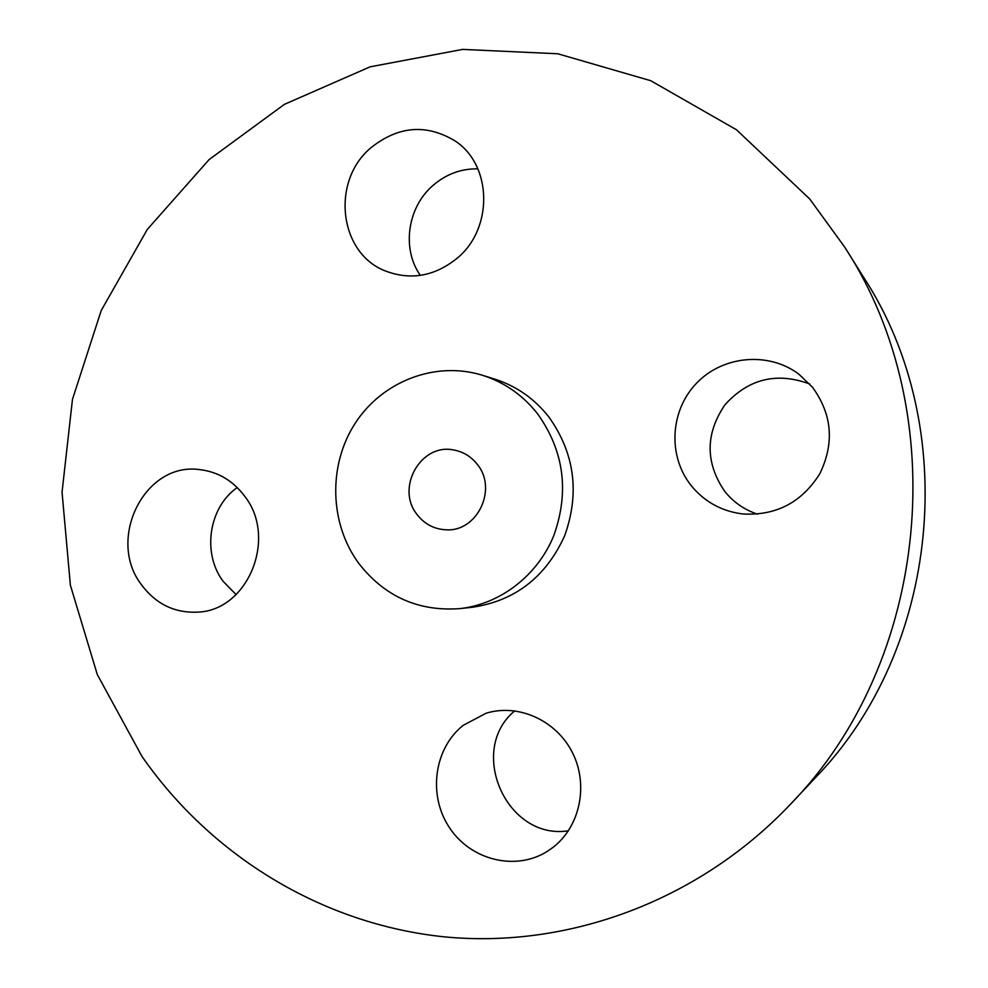 <?xml version="1.0" encoding="UTF-8"?>
<svg xmlns="http://www.w3.org/2000/svg" width="988" height="988" viewBox="0 0 988 988"><rect width="100%" height="100%" fill="white"/><g stroke="black" fill="none" stroke-linecap="round" stroke-linejoin="round"><path stroke-width="1.48" d="M463.211 725.328C434.065 748.422 427.742 795.068 449.33 827.475C470.535 860.14 515.6 871.502 547.438 851.273L552.971 847.408C580.203 826.548 588.799 784.682 572.373 752.51C556.17 720.215 518.169 703.271 486.022 713.262L463.211 725.328M514.76 710.841C466.867 750.213 506.56 840.615 568.433 830.785M809.777 199.033L736.431 129.737L650.746 80.707L557.788 53.772L462.643 49.4L370.08 66.838L284.371 104.37L209.147 159.55L147.335 229.377L101.233 310.504L72.47 399.35L62.046 492.197L70.383 585.229L97.306 674.582L141.988 756.438C210.728 855.312 321.384 924.175 444.489 936.871C567.445 948.789 698.491 901.439 790.536 804.17C929.597 661.602 953.679 413.774 844.678 247.099L809.777 199.033M459.729 608.633L472.523 607.25C515.18 600.815 545.907 576.98 564.691 535.718C579.931 492.814 574.633 453.196 548.797 416.874C534.31 398.572 516.279 385.975 494.692 379.096L482.416 375.267C435.412 360.645 382.294 381.269 355.198 423.259C327.979 465.175 329.412 523.578 358.829 563.456C384.665 596.53 418.307 611.597 459.729 608.633C500.286 604.224 537.67 575.522 553.86 535.471C569.434 491.567 564.037 451.034 537.645 413.886C522.862 395.163 504.448 382.294 482.416 375.267M690.995 485.355C704.246 501.657 721.413 511.191 742.47 513.933C775.864 515.946 801.626 502.583 819.756 473.82C834.638 443.192 832.192 414.293 812.408 387.123L798.576 373.933C767.985 351.222 722.351 355.828 696.342 383.418C670.062 410.773 667.666 455.987 690.995 485.355M457.061 258.313C493.444 228.673 492.333 165.181 455.172 141C426.384 123.624 398.263 125.908 370.796 147.854C330.708 181.31 338.983 253.2 385.32 270.934C410.625 280.567 434.535 276.356 457.061 258.313M244.567 496.05C232.723 480.427 217.607 471.597 199.218 469.559C144.52 462.051 106.284 539.312 141.457 584.748C155.869 604.026 174.592 613.153 197.6 612.14C247.988 610.646 277.764 537.843 244.567 496.05M790.536 804.17L814.878 778.272C940.218 649.585 961.793 427.619 863.574 277.196L844.678 247.099M417.171 514.662C424.581 524.134 434.164 529.173 445.921 529.79C477.105 532.199 497.927 489.072 477.29 464.372C471.115 456.505 463.249 451.714 453.677 449.985C420.74 442.92 395.373 488.208 417.171 514.662M237.244 487.553C208.814 507.264 201.91 553.082 223.078 581.253L236.095 594.615M477.871 168.849C461.149 168.578 446.218 174.073 433.077 185.361C407.389 207.245 401.511 248.815 420.332 275.393M809.703 383.974C776.679 371.809 748.41 378.787 724.871 404.895C705.271 433.893 705.222 462.73 724.747 491.394C733.38 502.139 744.273 509.722 757.438 514.155"/></g></svg>

